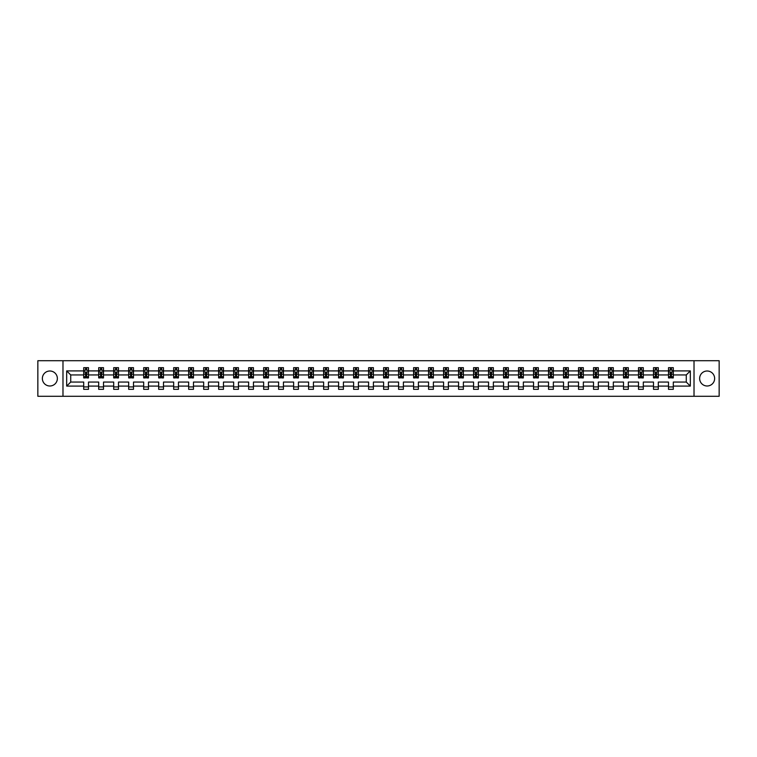 <?xml version="1.0" encoding="UTF-8"?>
<svg xmlns="http://www.w3.org/2000/svg" width="757" height="757" viewBox="0 0 757 757"><rect width="100%" height="100%" fill="white"/><g stroke="black" fill="none" stroke-linecap="round" stroke-linejoin="round"><path stroke-width="1.14" d="M707.133 371.006A7.494 7.494 0 0 0 699.638 378.5A7.494 7.494 0 0 0 707.133 385.994A7.494 7.494 0 0 0 714.636 378.5A7.494 7.494 0 0 0 707.133 371.006M49.867 371.006A7.494 7.494 0 0 0 42.364 378.5A7.494 7.494 0 0 0 49.867 385.994A7.494 7.494 0 0 0 57.362 378.5A7.494 7.494 0 0 0 49.867 371.006M694.018 360.72L37.85 360.72L37.85 396.28L719.15 396.28L719.15 360.72L694.018 360.72L694.018 396.28M673.304 386.089L673.304 382.058L686.277 382.058L690.318 386.089L673.304 386.089L673.304 389.316L668.497 389.316L668.497 386.089L658.306 386.089L658.306 389.316L653.499 389.316L653.499 386.089L643.308 386.089L643.308 389.316L638.501 389.316L638.501 386.089L628.319 386.089L628.319 389.316L623.513 389.316L623.513 386.089L613.321 386.089L613.321 389.316L608.514 389.316L608.514 386.089L598.323 386.089L598.323 389.316L593.516 389.316L593.516 386.089L583.335 386.089L583.335 389.316L578.528 389.316L578.528 386.089L568.337 386.089L568.337 389.316L563.53 389.316L563.53 386.089L553.339 386.089L553.339 389.316L548.541 389.316L548.541 386.089L538.35 386.089L538.35 389.316L533.543 389.316L533.543 386.089L523.352 386.089L523.352 389.316L518.545 389.316L518.545 386.089L508.354 386.089L508.354 389.316L503.556 389.316L503.556 386.089L493.365 386.089L493.365 389.316L488.558 389.316L488.558 386.089L478.367 386.089L478.367 389.316L473.56 389.316L473.56 386.089L463.379 386.089L463.379 389.316L458.572 389.316L458.572 386.089L448.381 386.089L448.381 389.316L443.574 389.316L443.574 386.089L433.382 386.089L433.382 389.316L428.576 389.316L428.576 386.089L418.394 386.089L418.394 389.316L413.587 389.316L413.587 386.089L403.396 386.089L403.396 389.316L398.589 389.316L398.589 386.089L388.398 386.089L388.398 389.316L383.591 389.316L383.591 386.089L373.409 386.089L373.409 389.316L368.602 389.316L368.602 386.089L358.411 386.089L358.411 389.316L353.604 389.316L353.604 386.089L343.413 386.089L343.413 389.316L338.606 389.316L338.606 386.089L328.424 386.089L328.424 389.316L323.618 389.316L323.618 386.089L313.426 386.089L313.426 389.316L308.619 389.316L308.619 386.089L298.428 386.089L298.428 389.316L293.621 389.316L293.621 386.089L283.44 386.089L283.44 389.316L278.633 389.316L278.633 386.089L268.442 386.089L268.442 389.316L263.635 389.316L263.635 386.089L253.444 386.089L253.444 389.316L248.646 389.316L248.646 386.089L238.455 386.089L238.455 389.316L233.648 389.316L233.648 386.089L223.457 386.089L223.457 389.316L218.65 389.316L218.65 386.089L208.459 386.089L208.459 389.316L203.661 389.316L203.661 386.089L193.47 386.089L193.47 389.316L188.663 389.316L188.663 386.089L178.472 386.089L178.472 389.316L173.665 389.316L173.665 386.089L163.484 386.089L163.484 389.316L158.677 389.316L158.677 386.089L148.486 386.089L148.486 389.316L143.679 389.316L143.679 386.089L133.487 386.089L133.487 389.316L128.681 389.316L128.681 386.089L118.499 386.089L118.499 389.316L113.692 389.316L113.692 386.089L103.501 386.089L103.501 389.316L98.694 389.316L98.694 386.089L88.503 386.089L88.503 389.316L83.696 389.316L83.696 386.089L66.682 386.089L66.682 370.911L83.696 370.911L83.696 367.684L88.503 367.684L88.503 370.911L98.694 370.911L98.694 367.684L103.501 367.684L103.501 370.911L113.692 370.911L113.692 367.684L118.499 367.684L118.499 370.911L128.681 370.911L128.681 367.684L133.487 367.684L133.487 370.911L143.679 370.911L143.679 367.684L148.486 367.684L148.486 370.911L158.677 370.911L158.677 367.684L163.484 367.684L163.484 370.911L173.665 370.911L173.665 367.684L178.472 367.684L178.472 370.911L188.663 370.911L188.663 367.684L193.47 367.684L193.47 370.911L203.661 370.911L203.661 367.684L208.459 367.684L208.459 370.911L218.65 370.911L218.65 367.684L223.457 367.684L223.457 370.911L233.648 370.911L233.648 367.684L238.455 367.684L238.455 370.911L248.646 370.911L248.646 367.684L253.444 367.684L253.444 370.911L263.635 370.911L263.635 367.684L268.442 367.684L268.442 370.911L278.633 370.911L278.633 367.684L283.44 367.684L283.44 370.911L293.621 370.911L293.621 367.684L298.428 367.684L298.428 370.911L308.619 370.911L308.619 367.684L313.426 367.684L313.426 370.911L323.618 370.911L323.618 367.684L328.424 367.684L328.424 370.911L338.606 370.911L338.606 367.684L343.413 367.684L343.413 370.911L353.604 370.911L353.604 367.684L358.411 367.684L358.411 370.911L368.602 370.911L368.602 367.684L373.409 367.684L373.409 370.911L383.591 370.911L383.591 367.684L388.398 367.684L388.398 370.911L398.589 370.911L398.589 367.684L403.396 367.684L403.396 370.911L413.587 370.911L413.587 367.684L418.394 367.684L418.394 370.911L428.576 370.911L428.576 367.684L433.382 367.684L433.382 370.911L443.574 370.911L443.574 367.684L448.381 367.684L448.381 370.911L458.572 370.911L458.572 367.684L463.379 367.684L463.379 370.911L473.56 370.911L473.56 367.684L478.367 367.684L478.367 370.911L488.558 370.911L488.558 367.684L493.365 367.684L493.365 370.911L503.556 370.911L503.556 367.684L508.354 367.684L508.354 370.911L518.545 370.911L518.545 367.684L523.352 367.684L523.352 370.911L533.543 370.911L533.543 367.684L538.35 367.684L538.35 370.911L548.541 370.911L548.541 367.684L553.339 367.684L553.339 370.911L563.53 370.911L563.53 367.684L568.337 367.684L568.337 370.911L578.528 370.911L578.528 367.684L583.335 367.684L583.335 370.911L593.516 370.911L593.516 367.684L598.323 367.684L598.323 370.911L608.514 370.911L608.514 367.684L613.321 367.684L613.321 370.911L623.513 370.911L623.513 367.684L628.319 367.684L628.319 370.911L638.501 370.911L638.501 367.684L643.308 367.684L643.308 370.911L653.499 370.911L653.499 367.684L658.306 367.684L658.306 370.911L668.497 370.911L668.497 367.684L673.304 367.684L673.304 370.911L690.318 370.911L690.318 386.089M62.982 396.28L62.982 360.72M668.497 370.911L668.497 374.942L658.306 374.942L658.306 370.911M658.306 386.089L658.306 382.058L668.497 382.058L668.497 386.089M653.499 370.911L653.499 374.942L643.308 374.942L643.308 370.911M643.308 386.089L643.308 382.058L653.499 382.058L653.499 386.089M638.501 370.911L638.501 374.942L628.319 374.942L628.319 370.911M628.319 386.089L628.319 382.058L638.501 382.058L638.501 386.089M623.513 370.911L623.513 374.942L613.321 374.942L613.321 370.911M613.321 386.089L613.321 382.058L623.513 382.058L623.513 386.089M608.514 370.911L608.514 374.942L598.323 374.942L598.323 370.911M598.323 386.089L598.323 382.058L608.514 382.058L608.514 386.089M593.516 370.911L593.516 374.942L583.335 374.942L583.335 370.911M583.335 386.089L583.335 382.058L593.516 382.058L593.516 386.089M578.528 370.911L578.528 374.942L568.337 374.942L568.337 370.911M568.337 386.089L568.337 382.058L578.528 382.058L578.528 386.089M563.53 370.911L563.53 374.942L553.339 374.942L553.339 370.911M553.339 386.089L553.339 382.058L563.53 382.058L563.53 386.089M548.541 370.911L548.541 374.942L538.35 374.942L538.35 370.911M538.35 386.089L538.35 382.058L548.541 382.058L548.541 386.089M533.543 370.911L533.543 374.942L523.352 374.942L523.352 370.911M523.352 386.089L523.352 382.058L533.543 382.058L533.543 386.089M518.545 370.911L518.545 374.942L508.354 374.942L508.354 370.911M508.354 386.089L508.354 382.058L518.545 382.058L518.545 386.089M503.556 370.911L503.556 374.942L493.365 374.942L493.365 370.911M493.365 386.089L493.365 382.058L503.556 382.058L503.556 386.089M488.558 370.911L488.558 374.942L478.367 374.942L478.367 370.911M478.367 386.089L478.367 382.058L488.558 382.058L488.558 386.089M473.56 370.911L473.56 374.942L463.379 374.942L463.379 370.911M463.379 386.089L463.379 382.058L473.56 382.058L473.56 386.089M458.572 370.911L458.572 374.942L448.381 374.942L448.381 370.911M448.381 386.089L448.381 382.058L458.572 382.058L458.572 386.089M443.574 370.911L443.574 374.942L433.382 374.942L433.382 370.911M433.382 386.089L433.382 382.058L443.574 382.058L443.574 386.089M428.576 370.911L428.576 374.942L418.394 374.942L418.394 370.911M418.394 386.089L418.394 382.058L428.576 382.058L428.576 386.089M413.587 370.911L413.587 374.942L403.396 374.942L403.396 370.911M403.396 386.089L403.396 382.058L413.587 382.058L413.587 386.089M398.589 370.911L398.589 374.942L388.398 374.942L388.398 370.911M388.398 386.089L388.398 382.058L398.589 382.058L398.589 386.089M383.591 370.911L383.591 374.942L373.409 374.942L373.409 370.911M373.409 386.089L373.409 382.058L383.591 382.058L383.591 386.089M368.602 370.911L368.602 374.942L358.411 374.942L358.411 370.911M358.411 386.089L358.411 382.058L368.602 382.058L368.602 386.089M353.604 370.911L353.604 374.942L343.413 374.942L343.413 370.911M343.413 386.089L343.413 382.058L353.604 382.058L353.604 386.089M338.606 370.911L338.606 374.942L328.424 374.942L328.424 370.911M328.424 386.089L328.424 382.058L338.606 382.058L338.606 386.089M323.618 370.911L323.618 374.942L313.426 374.942L313.426 370.911M313.426 386.089L313.426 382.058L323.618 382.058L323.618 386.089M308.619 370.911L308.619 374.942L298.428 374.942L298.428 370.911M298.428 386.089L298.428 382.058L308.619 382.058L308.619 386.089M293.621 370.911L293.621 374.942L283.44 374.942L283.44 370.911M283.44 386.089L283.44 382.058L293.621 382.058L293.621 386.089M278.633 370.911L278.633 374.942L268.442 374.942L268.442 370.911M268.442 386.089L268.442 382.058L278.633 382.058L278.633 386.089M263.635 370.911L263.635 374.942L253.444 374.942L253.444 370.911M253.444 386.089L253.444 382.058L263.635 382.058L263.635 386.089M248.646 370.911L248.646 374.942L238.455 374.942L238.455 370.911M238.455 386.089L238.455 382.058L248.646 382.058L248.646 386.089M233.648 370.911L233.648 374.942L223.457 374.942L223.457 370.911M223.457 386.089L223.457 382.058L233.648 382.058L233.648 386.089M218.65 370.911L218.65 374.942L208.459 374.942L208.459 370.911M208.459 386.089L208.459 382.058L218.65 382.058L218.65 386.089M203.661 370.911L203.661 374.942L193.47 374.942L193.47 370.911M193.47 386.089L193.47 382.058L203.661 382.058L203.661 386.089M188.663 370.911L188.663 374.942L178.472 374.942L178.472 370.911M178.472 386.089L178.472 382.058L188.663 382.058L188.663 386.089M173.665 370.911L173.665 374.942L163.484 374.942L163.484 370.911M163.484 386.089L163.484 382.058L173.665 382.058L173.665 386.089M158.677 370.911L158.677 374.942L148.486 374.942L148.486 370.911M148.486 386.089L148.486 382.058L158.677 382.058L158.677 386.089M143.679 370.911L143.679 374.942L133.487 374.942L133.487 370.911M133.487 386.089L133.487 382.058L143.679 382.058L143.679 386.089M128.681 370.911L128.681 374.942L118.499 374.942L118.499 370.911M118.499 386.089L118.499 382.058L128.681 382.058L128.681 386.089M113.692 370.911L113.692 374.942L103.501 374.942L103.501 370.911M103.501 386.089L103.501 382.058L113.692 382.058L113.692 386.089M98.694 370.911L98.694 374.942L88.503 374.942L88.503 370.911M88.503 386.089L88.503 382.058L98.694 382.058L98.694 386.089M83.696 370.911L83.696 374.942L70.723 374.942L70.723 382.058L83.696 382.058L83.696 386.089M66.682 370.911L70.723 374.942M686.277 382.058L686.277 374.942L673.304 374.942L673.304 370.911M670.323 370.088L671.478 370.088M655.325 370.088L656.48 370.088M640.327 370.088L641.482 370.088M625.339 370.088L626.493 370.088M610.341 370.088L611.495 370.088M595.343 370.088L596.497 370.088M580.354 370.088L581.508 370.088M565.356 370.088L566.51 370.088M550.367 370.088L551.512 370.088M535.369 370.088L536.524 370.088M520.371 370.088L521.526 370.088M505.383 370.088L506.528 370.088M490.385 370.088L491.539 370.088M475.387 370.088L476.541 370.088M460.398 370.088L461.552 370.088M445.4 370.088L446.554 370.088M430.402 370.088L431.556 370.088M415.413 370.088L416.568 370.088M400.415 370.088L401.57 370.088M385.417 370.088L386.572 370.088M370.428 370.088L371.583 370.088M355.43 370.088L356.585 370.088M340.432 370.088L341.587 370.088M325.444 370.088L326.598 370.088M310.446 370.088L311.6 370.088M295.448 370.088L296.602 370.088M280.459 370.088L281.613 370.088M265.461 370.088L266.615 370.088M250.472 370.088L251.617 370.088M235.474 370.088L236.629 370.088M220.476 370.088L221.631 370.088M205.488 370.088L206.633 370.088M190.49 370.088L191.644 370.088M175.492 370.088L176.646 370.088M160.503 370.088L161.657 370.088M145.505 370.088L146.659 370.088M130.507 370.088L131.661 370.088M115.518 370.088L116.673 370.088M100.52 370.088L101.675 370.088M85.522 370.088L86.677 370.088M83.696 386.912L88.503 386.912M98.694 386.912L103.501 386.912M113.692 386.912L118.499 386.912M128.681 386.912L133.487 386.912M143.679 386.912L148.486 386.912M158.677 386.912L163.484 386.912M173.665 386.912L178.472 386.912M188.663 386.912L193.47 386.912M203.661 386.912L208.459 386.912M218.65 386.912L223.457 386.912M233.648 386.912L238.455 386.912M248.646 386.912L253.444 386.912M263.635 386.912L268.442 386.912M278.633 386.912L283.44 386.912M293.621 386.912L298.428 386.912M308.619 386.912L313.426 386.912M323.618 386.912L328.424 386.912M338.606 386.912L343.413 386.912M353.604 386.912L358.411 386.912M368.602 386.912L373.409 386.912M383.591 386.912L388.398 386.912M398.589 386.912L403.396 386.912M413.587 386.912L418.394 386.912M428.576 386.912L433.382 386.912M443.574 386.912L448.381 386.912M458.572 386.912L463.379 386.912M473.56 386.912L478.367 386.912M488.558 386.912L493.365 386.912M503.556 386.912L508.354 386.912M518.545 386.912L523.352 386.912M533.543 386.912L538.35 386.912M548.541 386.912L553.339 386.912M563.53 386.912L568.337 386.912M578.528 386.912L583.335 386.912M593.516 386.912L598.323 386.912M608.514 386.912L613.321 386.912M623.513 386.912L628.319 386.912M638.501 386.912L643.308 386.912M653.499 386.912L658.306 386.912M668.497 386.912L673.304 386.912M70.723 382.058L66.682 386.089M690.318 370.911L686.277 374.942M86.677 368.933L85.522 368.933M84.604 370.249L83.696 370.249L83.696 367.684L85.522 367.684L85.522 370.135M83.696 376.721L83.696 377.923L85.522 377.923L85.522 376.721L83.696 376.721L83.696 374.942M88.503 374.942L88.503 377.923L86.677 377.923L86.677 372.785L85.522 372.785L85.522 376.721M87.604 370.249L88.503 370.249L88.503 367.684L86.677 367.684L86.677 370.135M88.503 372.056L87.547 370.135L84.661 370.135L83.696 372.056M101.675 368.933L100.52 368.933M99.602 370.249L98.694 370.249L98.694 367.684L100.52 367.684L100.52 370.135M98.694 376.721L98.694 377.923L100.52 377.923L100.52 376.721L98.694 376.721L98.694 374.942M103.501 374.942L103.501 377.923L101.675 377.923L101.675 372.785L100.52 372.785L100.52 376.721M102.592 370.249L103.501 370.249L103.501 367.684L101.675 367.684L101.675 370.135M103.501 372.056L102.536 370.135L99.659 370.135L98.694 372.056M116.673 368.933L115.518 368.933M114.591 370.249L113.692 370.249L113.692 367.684L115.518 367.684L115.518 370.135M113.692 376.721L113.692 377.923L115.518 377.923L115.518 376.721L113.692 376.721L113.692 374.942M118.499 374.942L118.499 377.923L116.673 377.923L116.673 372.785L115.518 372.785L115.518 376.721M117.59 370.249L118.499 370.249L118.499 367.684L116.673 367.684L116.673 370.135M118.499 372.056L117.534 370.135L114.648 370.135L113.692 372.056M131.661 368.933L130.507 368.933M129.589 370.249L128.681 370.249L128.681 367.684L130.507 367.684L130.507 370.135M128.681 376.721L128.681 377.923L130.507 377.923L130.507 376.721L128.681 376.721L128.681 374.942M133.487 374.942L133.487 377.923L131.661 377.923L131.661 372.785L130.507 372.785L130.507 376.721M132.589 370.249L133.487 370.249L133.487 367.684L131.661 367.684L131.661 370.135M133.487 372.056L132.532 370.135L129.646 370.135L128.681 372.056M146.659 368.933L145.505 368.933M144.578 370.249L143.679 370.249L143.679 367.684L145.505 367.684L145.505 370.135M143.679 376.721L143.679 377.923L145.505 377.923L145.505 376.721L143.679 376.721L143.679 374.942M148.486 374.942L148.486 377.923L146.659 377.923L146.659 372.785L145.505 372.785L145.505 376.721M147.577 370.249L148.486 370.249L148.486 367.684L146.659 367.684L146.659 370.135M148.486 372.056L147.52 370.135L144.644 370.135L143.679 372.056M161.657 368.933L160.503 368.933M159.576 370.249L158.677 370.249L158.677 367.684L160.503 367.684L160.503 370.135M158.677 376.721L158.677 377.923L160.503 377.923L160.503 376.721L158.677 376.721L158.677 374.942M163.484 374.942L163.484 377.923L161.657 377.923L161.657 372.785L160.503 372.785L160.503 376.721M162.575 370.249L163.484 370.249L163.484 367.684L161.657 367.684L161.657 370.135M163.484 372.056L162.518 370.135L159.632 370.135L158.677 372.056M176.646 368.933L175.492 368.933M174.574 370.249L173.665 370.249L173.665 367.684L175.492 367.684L175.492 370.135M173.665 376.721L173.665 377.923L175.492 377.923L175.492 376.721L173.665 376.721L173.665 374.942M178.472 374.942L178.472 377.923L176.646 377.923L176.646 372.785L175.492 372.785L175.492 376.721M177.573 370.249L178.472 370.249L178.472 367.684L176.646 367.684L176.646 370.135M178.472 372.056L177.517 370.135L174.63 370.135L173.665 372.056M191.644 368.933L190.49 368.933M189.562 370.249L188.663 370.249L188.663 367.684L190.49 367.684L190.49 370.135M188.663 376.721L188.663 377.923L190.49 377.923L190.49 376.721L188.663 376.721L188.663 374.942M193.47 374.942L193.47 377.923L191.644 377.923L191.644 372.785L190.49 372.785L190.49 376.721M192.562 370.249L193.47 370.249L193.47 367.684L191.644 367.684L191.644 370.135M193.47 372.056L192.505 370.135L189.629 370.135L188.663 372.056M206.633 368.933L205.488 368.933M204.56 370.249L203.661 370.249L203.661 367.684L205.488 367.684L205.488 370.135M203.661 376.721L203.661 377.923L205.488 377.923L205.488 376.721L203.661 376.721L203.661 374.942M208.459 374.942L208.459 377.923L206.633 377.923L206.633 372.785L205.488 372.785L205.488 376.721M207.56 370.249L208.459 370.249L208.459 367.684L206.633 367.684L206.633 370.135M208.459 372.056L207.503 370.135L204.617 370.135L203.661 372.056M221.631 368.933L220.476 368.933M219.558 370.249L218.65 370.249L218.65 367.684L220.476 367.684L220.476 370.135M218.65 376.721L218.65 377.923L220.476 377.923L220.476 376.721L218.65 376.721L218.65 374.942M223.457 374.942L223.457 377.923L221.631 377.923L221.631 372.785L220.476 372.785L220.476 376.721M222.558 370.249L223.457 370.249L223.457 367.684L221.631 367.684L221.631 370.135M223.457 372.056L222.501 370.135L219.615 370.135L218.65 372.056M236.629 368.933L235.474 368.933M234.547 370.249L233.648 370.249L233.648 367.684L235.474 367.684L235.474 370.135M233.648 376.721L233.648 377.923L235.474 377.923L235.474 376.721L233.648 376.721L233.648 374.942M238.455 374.942L238.455 377.923L236.629 377.923L236.629 372.785L235.474 372.785L235.474 376.721M237.547 370.249L238.455 370.249L238.455 367.684L236.629 367.684L236.629 370.135M238.455 372.056L237.49 370.135L234.604 370.135L233.648 372.056M251.617 368.933L250.472 368.933M249.545 370.249L248.646 370.249L248.646 367.684L250.472 367.684L250.472 370.135M248.646 376.721L248.646 377.923L250.472 377.923L250.472 376.721L248.646 376.721L248.646 374.942M253.444 374.942L253.444 377.923L251.617 377.923L251.617 372.785L250.472 372.785L250.472 376.721M252.545 370.249L253.444 370.249L253.444 367.684L251.617 367.684L251.617 370.135M253.444 372.056L252.488 370.135L249.602 370.135L248.646 372.056M266.615 368.933L265.461 368.933M264.543 370.249L263.635 370.249L263.635 367.684L265.461 367.684L265.461 370.135M263.635 376.721L263.635 377.923L265.461 377.923L265.461 376.721L263.635 376.721L263.635 374.942M268.442 374.942L268.442 377.923L266.615 377.923L266.615 372.785L265.461 372.785L265.461 376.721M267.543 370.249L268.442 370.249L268.442 367.684L266.615 367.684L266.615 370.135M268.442 372.056L267.476 370.135L264.6 370.135L263.635 372.056M281.613 368.933L280.459 368.933M279.532 370.249L278.633 370.249L278.633 367.684L280.459 367.684L280.459 370.135M278.633 376.721L278.633 377.923L280.459 377.923L280.459 376.721L278.633 376.721L278.633 374.942M283.44 374.942L283.44 377.923L281.613 377.923L281.613 372.785L280.459 372.785L280.459 376.721M282.531 370.249L283.44 370.249L283.44 367.684L281.613 367.684L281.613 370.135M283.44 372.056L282.475 370.135L279.588 370.135L278.633 372.056M296.602 368.933L295.448 368.933M294.53 370.249L293.621 370.249L293.621 367.684L295.448 367.684L295.448 370.135M293.621 376.721L293.621 377.923L295.448 377.923L295.448 376.721L293.621 376.721L293.621 374.942M298.428 374.942L298.428 377.923L296.602 377.923L296.602 372.785L295.448 372.785L295.448 376.721M297.529 370.249L298.428 370.249L298.428 367.684L296.602 367.684L296.602 370.135M298.428 372.056L297.473 370.135L294.587 370.135L293.621 372.056M311.6 368.933L310.446 368.933M309.528 370.249L308.619 370.249L308.619 367.684L310.446 367.684L310.446 370.135M308.619 376.721L308.619 377.923L310.446 377.923L310.446 376.721L308.619 376.721L308.619 374.942M313.426 374.942L313.426 377.923L311.6 377.923L311.6 372.785L310.446 372.785L310.446 376.721M312.527 370.249L313.426 370.249L313.426 367.684L311.6 367.684L311.6 370.135M313.426 372.056L312.461 370.135L309.585 370.135L308.619 372.056M326.598 368.933L325.444 368.933M324.516 370.249L323.618 370.249L323.618 367.684L325.444 367.684L325.444 370.135M323.618 376.721L323.618 377.923L325.444 377.923L325.444 376.721L323.618 376.721L323.618 374.942M328.424 374.942L328.424 377.923L326.598 377.923L326.598 372.785L325.444 372.785L325.444 376.721M327.516 370.249L328.424 370.249L328.424 367.684L326.598 367.684L326.598 370.135M328.424 372.056L327.459 370.135L324.573 370.135L323.618 372.056M341.587 368.933L340.432 368.933M339.514 370.249L338.606 370.249L338.606 367.684L340.432 367.684L340.432 370.135M338.606 376.721L338.606 377.923L340.432 377.923L340.432 376.721L338.606 376.721L338.606 374.942M343.413 374.942L343.413 377.923L341.587 377.923L341.587 372.785L340.432 372.785L340.432 376.721M342.514 370.249L343.413 370.249L343.413 367.684L341.587 367.684L341.587 370.135M343.413 372.056L342.457 370.135L339.571 370.135L338.606 372.056M356.585 368.933L355.43 368.933M354.513 370.249L353.604 370.249L353.604 367.684L355.43 367.684L355.43 370.135M353.604 376.721L353.604 377.923L355.43 377.923L355.43 376.721L353.604 376.721L353.604 374.942M358.411 374.942L358.411 377.923L356.585 377.923L356.585 372.785L355.43 372.785L355.43 376.721M357.503 370.249L358.411 370.249L358.411 367.684L356.585 367.684L356.585 370.135M358.411 372.056L357.446 370.135L354.569 370.135L353.604 372.056M371.583 368.933L370.428 368.933M369.501 370.249L368.602 370.249L368.602 367.684L370.428 367.684L370.428 370.135M368.602 376.721L368.602 377.923L370.428 377.923L370.428 376.721L368.602 376.721L368.602 374.942M373.409 374.942L373.409 377.923L371.583 377.923L371.583 372.785L370.428 372.785L370.428 376.721M372.501 370.249L373.409 370.249L373.409 367.684L371.583 367.684L371.583 370.135M373.409 372.056L372.444 370.135L369.558 370.135L368.602 372.056M386.572 368.933L385.417 368.933M384.499 370.249L383.591 370.249L383.591 367.684L385.417 367.684L385.417 370.135M383.591 376.721L383.591 377.923L385.417 377.923L385.417 376.721L383.591 376.721L383.591 374.942M388.398 374.942L388.398 377.923L386.572 377.923L386.572 372.785L385.417 372.785L385.417 376.721M387.499 370.249L388.398 370.249L388.398 367.684L386.572 367.684L386.572 370.135M388.398 372.056L387.442 370.135L384.556 370.135L383.591 372.056M401.57 368.933L400.415 368.933M399.497 370.249L398.589 370.249L398.589 367.684L400.415 367.684L400.415 370.135M398.589 376.721L398.589 377.923L400.415 377.923L400.415 376.721L398.589 376.721L398.589 374.942M403.396 374.942L403.396 377.923L401.57 377.923L401.57 372.785L400.415 372.785L400.415 376.721M402.487 370.249L403.396 370.249L403.396 367.684L401.57 367.684L401.57 370.135M403.396 372.056L402.431 370.135L399.554 370.135L398.589 372.056M416.568 368.933L415.413 368.933M414.486 370.249L413.587 370.249L413.587 367.684L415.413 367.684L415.413 370.135M413.587 376.721L413.587 377.923L415.413 377.923L415.413 376.721L413.587 376.721L413.587 374.942M418.394 374.942L418.394 377.923L416.568 377.923L416.568 372.785L415.413 372.785L415.413 376.721M417.486 370.249L418.394 370.249L418.394 367.684L416.568 367.684L416.568 370.135M418.394 372.056L417.429 370.135L414.543 370.135L413.587 372.056M431.556 368.933L430.402 368.933M429.484 370.249L428.576 370.249L428.576 367.684L430.402 367.684L430.402 370.135M428.576 376.721L428.576 377.923L430.402 377.923L430.402 376.721L428.576 376.721L428.576 374.942M433.382 374.942L433.382 377.923L431.556 377.923L431.556 372.785L430.402 372.785L430.402 376.721M432.484 370.249L433.382 370.249L433.382 367.684L431.556 367.684L431.556 370.135M433.382 372.056L432.427 370.135L429.541 370.135L428.576 372.056M446.554 368.933L445.4 368.933M444.473 370.249L443.574 370.249L443.574 367.684L445.4 367.684L445.4 370.135M443.574 376.721L443.574 377.923L445.4 377.923L445.4 376.721L443.574 376.721L443.574 374.942M448.381 374.942L448.381 377.923L446.554 377.923L446.554 372.785L445.4 372.785L445.4 376.721M447.472 370.249L448.381 370.249L448.381 367.684L446.554 367.684L446.554 370.135M448.381 372.056L447.415 370.135L444.539 370.135L443.574 372.056M461.552 368.933L460.398 368.933M459.471 370.249L458.572 370.249L458.572 367.684L460.398 367.684L460.398 370.135M458.572 376.721L458.572 377.923L460.398 377.923L460.398 376.721L458.572 376.721L458.572 374.942M463.379 374.942L463.379 377.923L461.552 377.923L461.552 372.785L460.398 372.785L460.398 376.721M462.47 370.249L463.379 370.249L463.379 367.684L461.552 367.684L461.552 370.135M463.379 372.056L462.413 370.135L459.527 370.135L458.572 372.056M476.541 368.933L475.387 368.933M474.469 370.249L473.56 370.249L473.56 367.684L475.387 367.684L475.387 370.135M473.56 376.721L473.56 377.923L475.387 377.923L475.387 376.721L473.56 376.721L473.56 374.942M478.367 374.942L478.367 377.923L476.541 377.923L476.541 372.785L475.387 372.785L475.387 376.721M477.468 370.249L478.367 370.249L478.367 367.684L476.541 367.684L476.541 370.135M478.367 372.056L477.412 370.135L474.525 370.135L473.56 372.056M491.539 368.933L490.385 368.933M489.457 370.249L488.558 370.249L488.558 367.684L490.385 367.684L490.385 370.135M488.558 376.721L488.558 377.923L490.385 377.923L490.385 376.721L488.558 376.721L488.558 374.942M493.365 374.942L493.365 377.923L491.539 377.923L491.539 372.785L490.385 372.785L490.385 376.721M492.457 370.249L493.365 370.249L493.365 367.684L491.539 367.684L491.539 370.135M493.365 372.056L492.4 370.135L489.524 370.135L488.558 372.056M506.528 368.933L505.383 368.933M504.455 370.249L503.556 370.249L503.556 367.684L505.383 367.684L505.383 370.135M503.556 376.721L503.556 377.923L505.383 377.923L505.383 376.721L503.556 376.721L503.556 374.942M508.354 374.942L508.354 377.923L506.528 377.923L506.528 372.785L505.383 372.785L505.383 376.721M507.455 370.249L508.354 370.249L508.354 367.684L506.528 367.684L506.528 370.135M508.354 372.056L507.398 370.135L504.512 370.135L503.556 372.056M521.526 368.933L520.371 368.933M519.453 370.249L518.545 370.249L518.545 367.684L520.371 367.684L520.371 370.135M518.545 376.721L518.545 377.923L520.371 377.923L520.371 376.721L518.545 376.721L518.545 374.942M523.352 374.942L523.352 377.923L521.526 377.923L521.526 372.785L520.371 372.785L520.371 376.721M522.453 370.249L523.352 370.249L523.352 367.684L521.526 367.684L521.526 370.135M523.352 372.056L522.396 370.135L519.51 370.135L518.545 372.056M536.524 368.933L535.369 368.933M534.442 370.249L533.543 370.249L533.543 367.684L535.369 367.684L535.369 370.135M533.543 376.721L533.543 377.923L535.369 377.923L535.369 376.721L533.543 376.721L533.543 374.942M538.35 374.942L538.35 377.923L536.524 377.923L536.524 372.785L535.369 372.785L535.369 376.721M537.442 370.249L538.35 370.249L538.35 367.684L536.524 367.684L536.524 370.135M538.35 372.056L537.385 370.135L534.499 370.135L533.543 372.056M551.512 368.933L550.367 368.933M549.44 370.249L548.541 370.249L548.541 367.684L550.367 367.684L550.367 370.135M548.541 376.721L548.541 377.923L550.367 377.923L550.367 376.721L548.541 376.721L548.541 374.942M553.339 374.942L553.339 377.923L551.512 377.923L551.512 372.785L550.367 372.785L550.367 376.721M552.44 370.249L553.339 370.249L553.339 367.684L551.512 367.684L551.512 370.135M553.339 372.056L552.383 370.135L549.497 370.135L548.541 372.056M566.51 368.933L565.356 368.933M564.438 370.249L563.53 370.249L563.53 367.684L565.356 367.684L565.356 370.135M563.53 376.721L563.53 377.923L565.356 377.923L565.356 376.721L563.53 376.721L563.53 374.942M568.337 374.942L568.337 377.923L566.51 377.923L566.51 372.785L565.356 372.785L565.356 376.721M567.438 370.249L568.337 370.249L568.337 367.684L566.51 367.684L566.51 370.135M568.337 372.056L567.372 370.135L564.495 370.135L563.53 372.056M581.508 368.933L580.354 368.933M579.427 370.249L578.528 370.249L578.528 367.684L580.354 367.684L580.354 370.135M578.528 376.721L578.528 377.923L580.354 377.923L580.354 376.721L578.528 376.721L578.528 374.942M583.335 374.942L583.335 377.923L581.508 377.923L581.508 372.785L580.354 372.785L580.354 376.721M582.426 370.249L583.335 370.249L583.335 367.684L581.508 367.684L581.508 370.135M583.335 372.056L582.37 370.135L579.484 370.135L578.528 372.056M596.497 368.933L595.343 368.933M594.425 370.249L593.516 370.249L593.516 367.684L595.343 367.684L595.343 370.135M593.516 376.721L593.516 377.923L595.343 377.923L595.343 376.721L593.516 376.721L593.516 374.942M598.323 374.942L598.323 377.923L596.497 377.923L596.497 372.785L595.343 372.785L595.343 376.721M597.424 370.249L598.323 370.249L598.323 367.684L596.497 367.684L596.497 370.135M598.323 372.056L597.368 370.135L594.482 370.135L593.516 372.056M611.495 368.933L610.341 368.933M609.423 370.249L608.514 370.249L608.514 367.684L610.341 367.684L610.341 370.135M608.514 376.721L608.514 377.923L610.341 377.923L610.341 376.721L608.514 376.721L608.514 374.942M613.321 374.942L613.321 377.923L611.495 377.923L611.495 372.785L610.341 372.785L610.341 376.721M612.422 370.249L613.321 370.249L613.321 367.684L611.495 367.684L611.495 370.135M613.321 372.056L612.356 370.135L609.48 370.135L608.514 372.056M626.493 368.933L625.339 368.933M624.411 370.249L623.513 370.249L623.513 367.684L625.339 367.684L625.339 370.135M623.513 376.721L623.513 377.923L625.339 377.923L625.339 376.721L623.513 376.721L623.513 374.942M628.319 374.942L628.319 377.923L626.493 377.923L626.493 372.785L625.339 372.785L625.339 376.721M627.411 370.249L628.319 370.249L628.319 367.684L626.493 367.684L626.493 370.135M628.319 372.056L627.354 370.135L624.468 370.135L623.513 372.056M641.482 368.933L640.327 368.933M639.41 370.249L638.501 370.249L638.501 367.684L640.327 367.684L640.327 370.135M638.501 376.721L638.501 377.923L640.327 377.923L640.327 376.721L638.501 376.721L638.501 374.942M643.308 374.942L643.308 377.923L641.482 377.923L641.482 372.785L640.327 372.785L640.327 376.721M642.409 370.249L643.308 370.249L643.308 367.684L641.482 367.684L641.482 370.135M643.308 372.056L642.352 370.135L639.466 370.135L638.501 372.056M656.48 368.933L655.325 368.933M654.408 370.249L653.499 370.249L653.499 367.684L655.325 367.684L655.325 370.135M653.499 376.721L653.499 377.923L655.325 377.923L655.325 376.721L653.499 376.721L653.499 374.942M658.306 374.942L658.306 377.923L656.48 377.923L656.48 372.785L655.325 372.785L655.325 376.721M657.398 370.249L658.306 370.249L658.306 367.684L656.48 367.684L656.48 370.135M658.306 372.056L657.341 370.135L654.464 370.135L653.499 372.056M671.478 368.933L670.323 368.933M669.396 370.249L668.497 370.249L668.497 367.684L670.323 367.684L670.323 370.135M668.497 376.721L668.497 377.923L670.323 377.923L670.323 376.721L668.497 376.721L668.497 374.942M673.304 374.942L673.304 377.923L671.478 377.923L671.478 372.785L670.323 372.785L670.323 376.721M672.396 370.249L673.304 370.249L673.304 367.684L671.478 367.684L671.478 370.135M673.304 372.056L672.339 370.135L669.453 370.135L668.497 372.056M88.484 372.009L83.724 372.009M88.503 376.721L86.677 376.721M85.522 374.138L83.696 374.138M88.503 374.138L86.677 374.138M86.677 369.548L85.522 369.548M103.472 372.009L98.722 372.009M103.501 376.721L101.675 376.721M100.52 374.138L98.694 374.138M103.501 374.138L101.675 374.138M101.675 369.548L100.52 369.548M118.471 372.009L113.711 372.009M118.499 376.721L116.673 376.721M115.518 374.138L113.692 374.138M118.499 374.138L116.673 374.138M116.673 369.548L115.518 369.548M133.469 372.009L128.709 372.009M133.487 376.721L131.661 376.721M130.507 374.138L128.681 374.138M133.487 374.138L131.661 374.138M131.661 369.548L130.507 369.548M148.457 372.009L143.707 372.009M148.486 376.721L146.659 376.721M145.505 374.138L143.679 374.138M148.486 374.138L146.659 374.138M146.659 369.548L145.505 369.548M163.455 372.009L158.696 372.009M163.484 376.721L161.657 376.721M160.503 374.138L158.677 374.138M163.484 374.138L161.657 374.138M161.657 369.548L160.503 369.548M178.453 372.009L173.694 372.009M178.472 376.721L176.646 376.721M175.492 374.138L173.665 374.138M178.472 374.138L176.646 374.138M176.646 369.548L175.492 369.548M193.442 372.009L188.682 372.009M193.47 376.721L191.644 376.721M190.49 374.138L188.663 374.138M193.47 374.138L191.644 374.138M191.644 369.548L190.49 369.548M208.44 372.009L203.68 372.009M208.459 376.721L206.633 376.721M205.488 374.138L203.661 374.138M208.459 374.138L206.633 374.138M206.633 369.548L205.488 369.548M223.438 372.009L218.678 372.009M223.457 376.721L221.631 376.721M220.476 374.138L218.65 374.138M223.457 374.138L221.631 374.138M221.631 369.548L220.476 369.548M238.427 372.009L233.667 372.009M238.455 376.721L236.629 376.721M235.474 374.138L233.648 374.138M238.455 374.138L236.629 374.138M236.629 369.548L235.474 369.548M253.425 372.009L248.665 372.009M253.444 376.721L251.617 376.721M250.472 374.138L248.646 374.138M253.444 374.138L251.617 374.138M251.617 369.548L250.472 369.548M268.423 372.009L263.663 372.009M268.442 376.721L266.615 376.721M265.461 374.138L263.635 374.138M268.442 374.138L266.615 374.138M266.615 369.548L265.461 369.548M283.411 372.009L278.652 372.009M283.44 376.721L281.613 376.721M280.459 374.138L278.633 374.138M283.44 374.138L281.613 374.138M281.613 369.548L280.459 369.548M298.409 372.009L293.65 372.009M298.428 376.721L296.602 376.721M295.448 374.138L293.621 374.138M298.428 374.138L296.602 374.138M296.602 369.548L295.448 369.548M313.398 372.009L308.648 372.009M313.426 376.721L311.6 376.721M310.446 374.138L308.619 374.138M313.426 374.138L311.6 374.138M311.6 369.548L310.446 369.548M328.396 372.009L323.636 372.009M328.424 376.721L326.598 376.721M325.444 374.138L323.618 374.138M328.424 374.138L326.598 374.138M326.598 369.548L325.444 369.548M343.394 372.009L338.634 372.009M343.413 376.721L341.587 376.721M340.432 374.138L338.606 374.138M343.413 374.138L341.587 374.138M341.587 369.548L340.432 369.548M358.383 372.009L353.633 372.009M358.411 376.721L356.585 376.721M355.43 374.138L353.604 374.138M358.411 374.138L356.585 374.138M356.585 369.548L355.43 369.548M373.381 372.009L368.621 372.009M373.409 376.721L371.583 376.721M370.428 374.138L368.602 374.138M373.409 374.138L371.583 374.138M371.583 369.548L370.428 369.548M388.379 372.009L383.619 372.009M388.398 376.721L386.572 376.721M385.417 374.138L383.591 374.138M388.398 374.138L386.572 374.138M386.572 369.548L385.417 369.548M403.367 372.009L398.617 372.009M403.396 376.721L401.57 376.721M400.415 374.138L398.589 374.138M403.396 374.138L401.57 374.138M401.57 369.548L400.415 369.548M418.366 372.009L413.606 372.009M418.394 376.721L416.568 376.721M415.413 374.138L413.587 374.138M418.394 374.138L416.568 374.138M416.568 369.548L415.413 369.548M433.364 372.009L428.604 372.009M433.382 376.721L431.556 376.721M430.402 374.138L428.576 374.138M433.382 374.138L431.556 374.138M431.556 369.548L430.402 369.548M448.352 372.009L443.602 372.009M448.381 376.721L446.554 376.721M445.4 374.138L443.574 374.138M448.381 374.138L446.554 374.138M446.554 369.548L445.4 369.548M463.35 372.009L458.591 372.009M463.379 376.721L461.552 376.721M460.398 374.138L458.572 374.138M463.379 374.138L461.552 374.138M461.552 369.548L460.398 369.548M478.348 372.009L473.589 372.009M478.367 376.721L476.541 376.721M475.387 374.138L473.56 374.138M478.367 374.138L476.541 374.138M476.541 369.548L475.387 369.548M493.337 372.009L488.577 372.009M493.365 376.721L491.539 376.721M490.385 374.138L488.558 374.138M493.365 374.138L491.539 374.138M491.539 369.548L490.385 369.548M508.335 372.009L503.575 372.009M508.354 376.721L506.528 376.721M505.383 374.138L503.556 374.138M508.354 374.138L506.528 374.138M506.528 369.548L505.383 369.548M523.333 372.009L518.573 372.009M523.352 376.721L521.526 376.721M520.371 374.138L518.545 374.138M523.352 374.138L521.526 374.138M521.526 369.548L520.371 369.548M538.322 372.009L533.562 372.009M538.35 376.721L536.524 376.721M535.369 374.138L533.543 374.138M538.35 374.138L536.524 374.138M536.524 369.548L535.369 369.548M553.32 372.009L548.56 372.009M553.339 376.721L551.512 376.721M550.367 374.138L548.541 374.138M553.339 374.138L551.512 374.138M551.512 369.548L550.367 369.548M568.318 372.009L563.558 372.009M568.337 376.721L566.51 376.721M565.356 374.138L563.53 374.138M568.337 374.138L566.51 374.138M566.51 369.548L565.356 369.548M583.306 372.009L578.547 372.009M583.335 376.721L581.508 376.721M580.354 374.138L578.528 374.138M583.335 374.138L581.508 374.138M581.508 369.548L580.354 369.548M598.304 372.009L593.545 372.009M598.323 376.721L596.497 376.721M595.343 374.138L593.516 374.138M598.323 374.138L596.497 374.138M596.497 369.548L595.343 369.548M613.293 372.009L608.543 372.009M613.321 376.721L611.495 376.721M610.341 374.138L608.514 374.138M613.321 374.138L611.495 374.138M611.495 369.548L610.341 369.548M628.291 372.009L623.531 372.009M628.319 376.721L626.493 376.721M625.339 374.138L623.513 374.138M628.319 374.138L626.493 374.138M626.493 369.548L625.339 369.548M643.289 372.009L638.529 372.009M643.308 376.721L641.482 376.721M640.327 374.138L638.501 374.138M643.308 374.138L641.482 374.138M641.482 369.548L640.327 369.548M658.278 372.009L653.528 372.009M658.306 376.721L656.48 376.721M655.325 374.138L653.499 374.138M658.306 374.138L656.48 374.138M656.48 369.548L655.325 369.548M673.276 372.009L668.516 372.009M673.304 376.721L671.478 376.721M670.323 374.138L668.497 374.138M673.304 374.138L671.478 374.138M671.478 369.548L670.323 369.548"/></g></svg>

